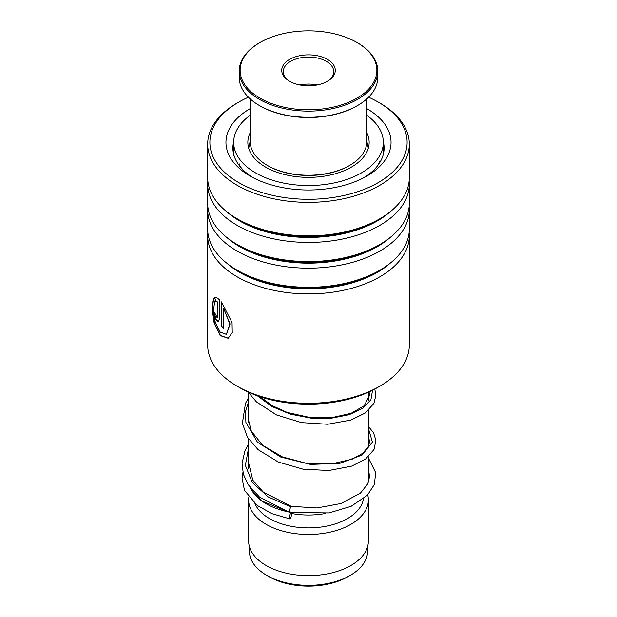 <?xml version="1.0" encoding="UTF-8"?>
<svg xmlns="http://www.w3.org/2000/svg" width="617" height="617" viewBox="0 0 617 617"><rect width="100%" height="100%" fill="white"/><g stroke="black" fill="none" stroke-linecap="round" stroke-linejoin="round"><path stroke-width="0.93" d="M367.578 546.677L367.578 551.251A59.078 34.105 180 0 1 350.271 575.368L347.934 576.718A55.769 32.2 180 0 1 269.066 576.718L266.729 575.368A59.078 34.105 180 0 1 249.422 551.251L249.422 546.677M350.271 575.368A59.078 34.105 180 0 1 266.729 575.368L269.066 576.718M368.364 456.788L368.364 479.347A59.864 34.56 180 0 1 367.886 483.689M287.877 511.794A59.864 34.56 180 0 1 266.174 503.788L266.174 503.788A59.864 34.56 180 0 1 250.618 488.17M325.737 513.444A55.137 31.829 180 0 1 291.417 513.475M267.832 504.752L266.174 503.788L267.832 504.752M363.428 498.844A55.137 31.829 180 0 1 327.357 525.985A55.137 31.829 180 0 1 269.513 518.581A55.137 31.829 180 0 1 254.952 503.657M367.724 494.888A59.864 34.56 180 0 1 368.364 499.932A59.864 34.56 180 0 1 331.406 531.862A59.864 34.56 180 0 1 266.174 524.373A59.864 34.56 180 0 1 248.636 499.932A59.864 34.56 180 0 1 248.798 497.379M368.364 499.932L368.364 541.094A59.864 34.56 180 0 1 331.406 573.023A59.864 34.56 180 0 1 266.174 565.527A59.864 34.56 180 0 1 248.636 541.094L248.636 499.932M379.794 386.227L377.118 387.769A97.039 56.024 180 0 1 355.693 397.109A97.039 56.024 180 0 1 239.882 387.769L237.206 386.227A100.818 58.206 0 0 0 357.528 395.929A100.818 58.206 0 0 0 379.794 386.227A100.818 58.206 0 0 0 409.318 345.065L409.318 235.694A100.818 58.206 180 0 1 357.528 286.55A100.818 58.206 180 0 1 207.682 235.694A100.818 58.206 180 0 1 207.844 232.393M248.404 97.208A98.612 56.934 0 0 0 238.771 102.09A98.612 56.934 0 0 0 229.794 176.655A98.612 56.934 0 0 0 356.456 192.103A98.612 56.934 0 0 0 378.229 102.09A98.612 56.934 0 0 0 368.596 97.208M378.229 102.09L379.794 102.993A100.818 58.206 180 0 1 409.318 144.154A100.818 58.206 180 0 1 357.528 195.018A100.818 58.206 180 0 1 207.682 144.154A100.818 58.206 180 0 1 237.206 102.993L238.771 102.09M366.783 108.607A82.547 47.656 180 0 1 366.868 176.053A82.547 47.656 180 0 1 348.644 183.997A82.547 47.656 180 0 1 250.132 176.053A82.547 47.656 180 0 1 250.217 108.607M233.681 141.694A75.613 43.653 0 0 0 232.887 148.011A75.613 43.653 0 0 0 252.685 177.465M409.156 232.393A100.818 58.206 180 0 1 409.318 235.694M409.156 206.664A100.818 58.206 180 0 1 409.318 209.965L409.318 229.092A100.818 58.206 180 0 1 379.794 270.246A100.818 58.206 180 0 1 357.528 279.956A100.818 58.206 180 0 1 237.206 270.246A100.818 58.206 180 0 1 207.682 229.092L207.682 209.965A100.818 58.206 180 0 1 207.844 206.664M409.318 209.965A100.818 58.206 180 0 1 357.528 260.829A100.818 58.206 180 0 1 207.682 209.965M409.156 180.943A100.818 58.206 180 0 1 409.318 184.244L409.318 203.363A100.818 58.206 180 0 1 379.794 244.525A100.818 58.206 180 0 1 357.528 254.227A100.818 58.206 180 0 1 237.206 244.525A100.818 58.206 180 0 1 207.682 203.363L207.682 184.244A100.818 58.206 180 0 1 207.844 180.943M409.318 184.244A100.818 58.206 180 0 1 357.528 235.1A100.818 58.206 180 0 1 207.682 184.244M409.318 144.154L409.318 177.642A100.818 58.206 180 0 1 379.794 218.796A100.818 58.206 180 0 1 357.528 228.506A100.818 58.206 180 0 1 237.206 218.796A100.818 58.206 180 0 1 207.682 177.642L207.682 144.154M207.682 235.694L207.682 345.065A100.818 58.206 0 0 0 237.206 386.227M217.431 301.944L216.043 301.644L214.593 297.579C215.796 297.186 217.385 297.895 219.359 299.715L219.359 318.935L218.264 321.804L215.426 318.85L214.076 312.148A100.818 58.206 180 0 0 215.672 314.446L217.076 317.662L217.431 316.714L217.431 301.944L215.749 301.713L214.809 297.517M213.528 298.42L214.6 302.569L213.366 310.32L215.256 322.321L220.207 332.116L226.4 334.368L229.825 324.072L223.693 308.446L223.693 328.483A100.818 58.206 180 0 1 221.449 326.362L221.449 301.883L232.054 322.537L232.247 332.679L228.174 338.286L220.176 335.594L214.138 323.131L212.024 307.945L213.528 298.42M364.315 177.465A75.613 43.653 0 0 0 384.113 148.011A75.613 43.653 0 0 0 383.319 141.694M226.524 334.314L230.072 323.971L223.693 308.446M223.693 328.144A100.509 58.029 180 0 1 221.719 326.27L221.719 302.214M228.29 338.232L220.485 335.54L214.531 323.455L212.341 308.539L213.605 298.705M218.395 321.75L215.749 318.881L214.392 312.618M217.215 317.585L217.716 316.637L217.716 301.867M290.298 511.94C289.126 514.91 289.782 508.046 290.777 506.881L291.293 506.349M290.538 518.411A3.154 0.74 99.9 0 0 291.401 515.01A3.154 0.74 99.9 0 0 291.085 512.742A3.154 0.74 99.9 0 0 290.538 513.267A3.154 0.74 99.9 0 0 289.674 516.676A3.154 0.74 99.9 0 0 289.99 518.943A3.154 0.74 99.9 0 0 290.538 518.411M368.364 457.922L375.676 472.63L374.396 484.453L367.393 495.235L351.127 506.326L329.023 512.943L289.805 512.48L259.695 497.302L248.088 484.569L243.368 474.203L242.057 463.336L244.949 450.819L248.636 444.047M250.217 115.263A74.827 43.198 0 0 0 233.673 142.35A74.827 43.198 0 0 0 233.72 143.861A74.827 43.198 0 0 0 309.803 185.547A74.827 43.198 0 0 0 383.327 142.35L383.28 151.913M368.873 145.712L368.997 144.818M379.964 162.279L379.864 161.654L377.033 166.459M365.842 176.47L360.652 179.292M341.671 185.995L337.592 186.951M312.133 189.967L310.112 190.005M284.036 187.869L280.373 187.159M260.012 180.92L254.767 178.529M242.203 169.004L238.802 164.808M233.72 154.929C233.851 156.255 233.936 155.962 233.99 154.065L233.689 148.057M250.217 132.67A60.651 35.015 0 0 0 247.849 142.35A60.651 35.015 0 0 0 247.887 143.576A60.651 35.015 0 0 0 309.557 177.364A60.651 35.015 0 0 0 369.151 142.35A60.651 35.015 0 0 0 369.113 141.131A60.651 35.015 0 0 0 366.783 132.67M383.327 142.35A74.827 43.198 0 0 0 383.28 140.846A74.827 43.198 0 0 0 366.783 115.263M383.327 152.738L383.327 154.296M250.217 98.928L250.217 141.578A58.283 33.65 0 0 0 256.34 156.595A58.283 33.65 0 0 0 267.284 165.379A58.283 33.65 0 0 0 349.716 165.379A58.283 33.65 0 0 0 366.783 141.578L366.783 98.928M369.683 52.707A68.371 39.473 0 0 0 356.842 42.411A68.371 39.473 0 0 0 260.158 42.411A68.371 39.473 0 0 0 247.317 87.938A68.371 39.473 0 0 0 339.011 105.646A68.371 39.473 0 0 0 369.683 52.707M356.842 42.411L357.513 42.797A69.312 40.02 180 0 1 370.532 53.239A69.312 40.02 180 0 1 377.812 71.094A69.312 40.02 180 0 1 324.388 110.05A69.312 40.02 180 0 1 246.468 88.956A69.312 40.02 180 0 1 239.188 71.094A69.312 40.02 180 0 1 259.487 42.797L260.158 42.411M239.188 71.094L239.188 77.272A69.312 40.02 0 0 0 246.468 95.126A69.312 40.02 0 0 0 259.487 105.569A69.312 40.02 0 0 0 357.513 105.569A69.312 40.02 0 0 0 377.812 77.272L377.812 71.094M332.463 63.42A26.778 15.464 180 0 1 327.434 81.259A26.778 15.464 180 0 1 289.566 81.259A26.778 15.464 180 0 1 284.537 77.225A26.778 15.464 180 0 1 296.546 56.486A26.778 15.464 180 0 1 332.463 63.42M326.863 81.575A25.204 14.553 0 0 0 333.704 71.611A25.204 14.553 0 0 0 331.059 65.117A25.204 14.553 0 0 0 302.723 57.443A25.204 14.553 0 0 0 283.296 71.611A25.204 14.553 0 0 0 285.941 78.104A25.204 14.553 0 0 0 290.137 81.575M349.716 165.379L349.045 165.765A57.342 33.11 180 0 1 267.955 165.765L267.284 165.379M357.513 105.569L356.842 105.954A68.371 39.473 180 0 1 260.158 105.954L259.487 105.569M317.161 84.953A25.204 14.553 0 0 0 299.839 84.953M390.044 263.32A97.224 56.132 180 0 1 355.778 281.799A97.224 56.132 180 0 1 226.956 263.32M390.044 237.591A97.224 56.132 180 0 1 355.778 256.078A97.224 56.132 180 0 1 226.956 237.591M390.044 211.87A97.224 56.132 180 0 1 355.778 230.349A97.224 56.132 180 0 1 226.956 211.87M379.794 270.246L377.249 271.719A97.224 56.132 180 0 1 355.778 281.074A97.224 56.132 180 0 1 239.751 271.719L237.206 270.246M379.794 244.525L377.249 245.99A97.224 56.132 180 0 1 355.778 255.353A97.224 56.132 180 0 1 239.751 245.99L237.206 244.525M379.794 218.796L377.249 220.269A97.224 56.132 180 0 1 355.778 229.624A97.224 56.132 180 0 1 239.751 220.269L237.206 218.796M290.777 506.881L268.248 496.97L252.253 482.494L245.35 465.326L248.636 447.734M368.364 428.267L372.413 442.111L362.086 455.061L339.712 463.382L310.366 464.385L280.712 457.035L257.459 442.204L245.898 422.437L245.443 411.832L248.636 401.428M372.56 390.237L370.925 399.716L362.811 408.269L349.075 414.755L331.152 418.249L310.906 418.133L290.46 414.177L271.95 406.526L257.312 395.752M368.295 148.203L366.783 141.054M368.364 392.25L368.364 400.402M368.364 410.482L368.364 446.708M248.636 392.805L248.636 422.529M248.636 439.111L248.636 468.835M250.217 141.054L248.705 148.203M368.364 469.529L369.629 476.278L367.902 483.666L360.444 493.13L341.085 503.503L316.883 507.968L291.27 506.341L263.336 492.142L252.793 480.188L248.458 462.102L248.636 460.621M368.364 436.45L369.629 441.533L368.534 446.346L362.804 453.256L352.153 459.218L331.244 463.976L306.572 463.352L282.347 456.896L262.657 445.281L251.312 431.121L248.343 419.344L248.636 414.316M369.089 391.918L369.629 395.235L364.207 405.739L351.119 413.313L331.961 417.609L309.541 417.424L287.067 412.38L272.136 405.608L260.166 396.739M250.093 487.476L250.965 489.273L261.762 500.973L289.458 512.365M290.306 512.557L291.085 512.742M242.928 472.506L242.049 478.252L244.486 490.384L257.173 505.423L271.95 513.676L289.99 518.943M368.364 426.37L373.57 432.81L375.892 440.407L373.979 449.562L365.511 459.117L351.597 466.151L328.876 470.493L303.186 469.213L278.352 462.064L258.037 449.631L247.471 437.268L242.381 423.293L245.481 403.325L248.636 397.741M374.766 389.08L375.93 395.019L373.925 403.364L365.241 413.012L350.996 420.046L327.704 424.265L301.528 422.622L276.501 414.94L256.417 401.868L248.119 392.011M233.673 142.35L233.673 147.401M239.342 163.937A7.874 7.874 0 0 0 239.049 165.279M379.748 162.641A7.874 7.874 0 0 0 379.362 161.114M383.311 152.083A7.874 7.874 0 0 0 383.327 145.357M368.835 145.897A7.874 7.874 0 0 0 368.349 148.018M233.704 148.018A7.874 7.874 0 0 0 232.995 150.386"/></g></svg>
